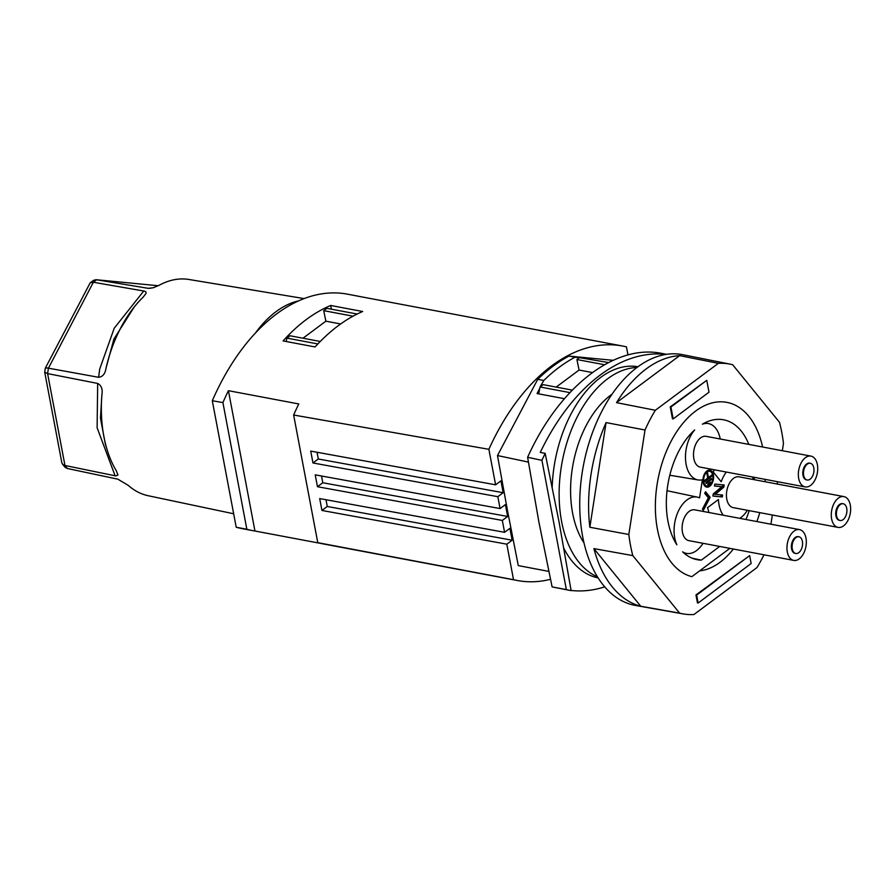 <?xml version="1.0" encoding="UTF-8"?>
<svg xmlns="http://www.w3.org/2000/svg" width="894" height="894" viewBox="0 0 894 894"><rect width="100%" height="100%" fill="white"/><g stroke="black" fill="none" stroke-linecap="round" stroke-linejoin="round"><path stroke-width="1.34" d="M764.012 554.794A127.071 76.292 -79.3 0 1 756.95 567.589L693.934 614.524A127.071 76.292 -79.3 0 1 683.094 613.899L635.5 605.461A127.596 76.616 -79.3 0 1 582.664 536.568A127.596 76.616 -79.3 0 1 603.897 407.429A127.596 76.616 -79.3 0 1 682.781 354.694L730.174 364.16A127.071 76.292 -79.3 0 1 732.655 364.73L779.479 422.281A127.071 76.292 -79.3 0 1 781.803 432.584A127.071 76.292 -79.3 0 1 783.468 443.39L782.328 450.721M699.644 570.864A83.008 49.84 100.7 0 0 733.337 549.017M698.147 603.003L697.443 602.869L695.945 594.946L749.653 555.61L751.139 563.533L698.147 603.003L696.649 595.08L749.653 555.61M673.171 418.895L672.467 418.761L670.232 406.893L706.752 380.341L708.998 392.209L673.171 418.895L670.936 407.016L670.232 406.893M770.93 524.208L772.36 515M777.165 484.012L777.523 481.698M679.641 355.633L616.514 402.646A127.496 76.549 -79.3 0 1 679.641 355.633L718.351 363.344A127.071 76.292 -79.3 0 1 730.174 364.16M718.351 363.344L655.336 410.279A127.071 76.292 -79.3 0 0 645.021 430.003L628.817 534.489A127.071 76.292 -79.3 0 0 630.482 545.295A127.071 76.292 -79.3 0 0 632.807 555.599L679.63 613.15A127.071 76.292 -79.3 0 0 683.094 613.899M695.945 594.946L696.649 595.08M670.936 407.016L706.752 380.341M616.514 402.646L655.336 410.279M606.076 422.594L589.85 527.259A127.496 76.549 -79.3 0 1 606.076 422.594L645.021 430.003M589.85 527.259L628.817 534.489M593.884 548.603L640.774 606.255A127.496 76.549 -79.3 0 1 593.884 548.603L632.807 555.599M640.774 606.255L679.63 613.15M321.08 543.474L254.946 531.014A201.474 120.969 -79.3 0 1 252.823 530.645A201.474 120.969 -79.3 0 1 246.845 529.248L222.908 402.591L212.303 400.736A201.474 120.969 -79.3 0 1 255.449 333.004A201.474 120.969 100.7 0 1 298.562 300.887A201.474 120.969 -79.3 0 1 347.431 294.16L357.98 296.149A201.474 120.969 -79.3 0 1 360.092 296.573M353.007 316.174L323.729 310.654L325.874 321.181L302.988 338.223M325.874 321.181L340.625 323.952M550.559 579.301A201.474 120.969 -79.3 0 1 517.402 580.519A201.474 120.969 -79.3 0 1 513.525 579.681L317.772 542.669L293.645 415.017L488.884 449.313L495.6 484.816L310.721 451.101L312.967 462.969L497.835 496.684L500.081 508.563L315.213 474.848L317.459 486.716L502.327 520.431L504.574 532.31L319.694 498.584L321.941 510.463L327.271 506.485L325.997 499.735M517.402 580.519L323.192 543.91A201.474 120.969 -79.3 0 1 317.772 542.669M246.845 529.248L236.206 527.236L212.303 400.736M252.823 530.645L242.274 528.656A201.474 120.969 -79.3 0 1 236.206 527.236M504.574 532.31L509.904 528.332L512.139 540.211L327.271 506.485M317.459 486.716L322.79 482.749L321.516 475.988M500.081 508.563L505.412 504.585L507.658 516.464L502.327 520.431M323.729 310.654L326.869 308.329L357.131 314.029M254.946 531.014L228.428 390.689A201.474 120.969 -79.3 0 0 222.908 402.591M495.6 484.816L500.931 480.838L503.166 492.717L318.298 459.002L317.024 452.241M321.941 510.463L506.809 544.178L513.525 579.681M627.957 354.884L626.448 346.861A201.474 120.969 -79.3 0 0 622.559 346.023L428.349 309.413A201.474 120.969 -79.3 0 0 426.226 309.045L355.868 295.78A201.474 120.969 -79.3 0 1 357.98 296.149M507.658 516.464L322.79 482.749M317.851 343.944L286.873 338.111L290.014 335.775L320.231 341.474M330.668 305.469C313.839 312.576 297.97 324.388 283.063 340.916L315.057 346.95C330.109 330.445 345.978 318.633 362.662 311.503L330.668 305.469L331.372 309.179M286.203 341.508L286.873 338.111M503.166 492.717L497.835 496.684M312.967 462.969L318.298 459.002M293.645 415.017A201.474 120.969 -79.3 0 1 298.797 403.954L228.428 390.689M488.884 449.313A201.474 120.969 -79.3 0 1 622.559 346.023M512.139 540.211L506.809 544.178M107.191 449.984L105.324 443.96L100.463 418.157L101.894 394.802A110.04 66.067 100.7 0 0 107.191 449.984A110.04 66.067 100.7 0 0 116.209 470.59L117.963 475.016L115.784 475.921L64.96 465.483A108.789 65.318 100.7 0 0 67.43 468.512L117.863 479.184L128.2 485.33A110.04 66.067 100.7 0 0 148.169 495.723L233.658 513.771M106.062 367.982A110.04 66.067 100.7 0 0 106.04 368.049L113.907 339.083L134.111 307.145A110.04 66.067 100.7 0 0 106.062 367.982M304.105 298.585L188.936 279.476A110.04 66.067 100.7 0 0 159.233 285.22L153.243 287.767L148.192 288.326L96.686 279.788A108.789 65.318 100.7 0 0 93.367 282.258L48.455 368.116A108.789 65.318 100.7 0 0 47.605 373.614L44.711 372.161L45.292 368.205L46.834 367.892L98.619 377.302C102.754 376.821 105.224 373.737 106.04 368.049M44.711 372.161L61.876 462.991L62.915 464.567L64.96 465.483L47.605 373.614L97.669 383.425C101.413 385.426 102.821 389.214 101.894 394.802M96.34 279.744L158.26 285.734L96.06 279.721L93.702 280.258L90.216 282.783L93.367 282.258L144.437 291.131L145.845 291.869L146.135 293.243L143.096 297.233A110.04 66.067 100.7 0 0 134.111 307.145M90.216 282.783L45.315 368.172M67.43 468.512L65.206 467.394L62.39 464.042M298.562 300.887A112.823 67.743 100.7 0 0 255.449 333.004M528.455 462.109L497.489 455.549L507.468 510.485L518.285 565.6L548.961 571.434M545.172 453.347A201.474 120.969 100.7 0 0 541.943 460.354L566.36 589.593L552.112 586.922L570.886 590.599A201.474 120.969 100.7 0 0 571.121 590.643L558.951 521.392L545.172 453.347L540.255 452.42A201.474 120.969 100.7 0 1 666.019 354.404M541.943 460.354L527.616 457.281L538.87 521.906L552.112 586.922M569.78 392.589L540.065 386.979L543.798 380.464L537.719 379.324L497.489 455.549M538.713 393.852L539.831 388.175L537.071 393.55L564.326 398.679M571.087 590.453A201.474 120.969 100.7 0 0 604.724 586.844M566.36 589.593A201.474 120.969 100.7 0 0 570.886 590.599M598.131 577.915A107.448 64.513 -79.3 0 1 563.6 547.843M552.157 487.822A107.448 64.513 -79.3 0 1 637.947 366.741M666.566 354.315L661.627 353.387C614.804 343.777 559.376 386.744 527.616 457.281M612.044 394.198A88.919 53.383 100.7 0 0 584.005 542.926M597.46 576.831A107.448 64.513 -79.3 0 1 561.588 521.403A107.448 64.513 -79.3 0 1 636.919 367.501M756.894 521.571A88.919 53.383 100.7 0 0 759.766 512.631M765.074 481.743A88.919 53.383 100.7 0 0 765.208 479.374M762.627 447A88.919 53.383 100.7 0 0 726.833 402.356A88.919 53.383 100.7 0 0 658.23 478.134A88.919 53.383 100.7 0 0 691.855 576.664L729.85 548.357M846.193 506.529A8.504 5.107 100.7 0 0 843.243 503.758A8.504 5.107 100.7 0 0 837.544 508.25A8.504 5.107 100.7 0 0 837.142 517.715A8.504 5.107 100.7 0 0 840.092 520.487A8.504 5.107 100.7 0 0 845.791 515.994A8.504 5.107 100.7 0 0 846.193 506.529M803.091 459.929A15.667 9.409 100.7 0 0 799.694 481.81A15.667 9.409 100.7 0 0 805.125 486.906A15.667 9.409 100.7 0 0 812.981 483.084A15.667 9.409 100.7 0 0 816.367 461.215A15.667 9.409 100.7 0 0 810.936 456.108A15.667 9.409 100.7 0 0 803.091 459.929M810.936 456.108L706.092 436.339A15.667 9.409 100.7 0 0 698.248 440.161A15.667 9.409 100.7 0 0 694.85 462.042A15.667 9.409 100.7 0 0 700.281 467.137L805.125 486.906M813.261 466.053A8.504 5.107 100.7 0 0 810.31 463.282A8.504 5.107 100.7 0 0 804.611 467.763A8.504 5.107 100.7 0 0 804.209 477.228A8.504 5.107 100.7 0 0 807.159 480A8.504 5.107 100.7 0 0 812.858 475.507A8.504 5.107 100.7 0 0 813.261 466.053M849.3 501.69A15.667 9.409 100.7 0 0 843.869 496.595A15.667 9.409 100.7 0 0 833.364 504.853A15.667 9.409 100.7 0 0 832.627 522.286A15.667 9.409 100.7 0 0 838.058 527.393A15.667 9.409 100.7 0 0 848.562 519.123A15.667 9.409 100.7 0 0 849.3 501.69M843.869 496.595L739.025 476.826A15.667 9.409 100.7 0 0 728.521 485.096A15.667 9.409 100.7 0 0 727.783 502.517A15.667 9.409 100.7 0 0 733.214 507.624L838.058 527.393M801.862 539.551A8.504 5.107 100.7 0 0 798.912 536.78A8.504 5.107 100.7 0 0 793.213 541.261A8.504 5.107 100.7 0 0 792.822 550.726A8.504 5.107 100.7 0 0 795.761 553.498A8.504 5.107 100.7 0 0 801.46 549.005A8.504 5.107 100.7 0 0 801.862 539.551M804.969 534.701A15.667 9.409 100.7 0 0 799.538 529.606A15.667 9.409 100.7 0 0 789.044 537.875A15.667 9.409 100.7 0 0 788.307 555.297A15.667 9.409 100.7 0 0 793.738 560.404A15.667 9.409 100.7 0 0 804.231 552.134A15.667 9.409 100.7 0 0 804.969 534.701M799.538 529.606L694.694 509.837A15.667 9.409 100.7 0 0 684.189 518.107A15.667 9.409 100.7 0 0 683.452 535.54A15.667 9.409 100.7 0 0 688.883 540.635L793.738 560.404M809.953 463.237A8.504 5.107 100.7 0 0 809.606 463.148A8.504 5.107 100.7 0 0 805.349 465.215A8.504 5.107 100.7 0 0 803.505 477.094A8.504 5.107 100.7 0 0 806.455 479.866A8.504 5.107 100.7 0 0 806.813 479.91M842.886 503.713A8.504 5.107 100.7 0 0 842.539 503.635A8.504 5.107 100.7 0 0 836.84 508.116A8.504 5.107 100.7 0 0 836.438 517.581A8.504 5.107 100.7 0 0 839.388 520.353A8.504 5.107 100.7 0 0 839.745 520.397M798.565 536.735A8.504 5.107 100.7 0 0 798.208 536.646A8.504 5.107 100.7 0 0 792.509 541.127A8.504 5.107 100.7 0 0 792.118 550.592A8.504 5.107 100.7 0 0 795.057 553.364A8.504 5.107 100.7 0 0 795.414 553.408M722.307 496.975L712.92 496.069L713.256 493.935L721.76 486.716L714.485 486.012L714.787 484.079L724.174 484.984L723.838 487.107L715.334 494.337L722.609 495.041L722.307 496.975L712.943 495.935M719.692 546.446L701.321 560.125A71.185 42.744 -79.3 0 1 696.627 559.577A71.185 42.744 -79.3 0 1 682.603 551.822A28.653 17.209 100.7 0 0 686.704 553.431A28.653 17.209 100.7 0 0 703.042 543.306M708.853 512.508A28.653 17.209 100.7 0 0 707.523 507.647L718.441 499.522A28.653 17.209 100.7 0 0 723.212 515.212M739.763 518.341A28.653 17.209 100.7 0 0 747.373 510.295M749.15 510.63A71.185 42.744 -79.3 0 1 745.987 519.515M706.83 471.037A8.616 5.174 100.7 0 0 702.986 479.206A8.616 5.174 100.7 0 0 705.589 486.694A8.616 5.174 100.7 0 0 706.673 487.118A8.616 5.174 100.7 0 0 709.713 486.269A8.616 5.174 100.7 0 0 713.602 477.161A8.616 5.174 100.7 0 0 709.87 470.188A8.616 5.174 100.7 0 0 706.83 471.037M704.707 493.343L705.556 491.722L710.149 497.366L703.377 510.306L702.416 509.133L708.35 497.813L704.707 493.343M694.66 429.947A28.653 17.209 100.7 0 0 685.564 460.03A28.653 17.209 100.7 0 0 698.102 479.944A28.653 17.209 100.7 0 0 702.382 479.776L699.577 497.88A28.653 17.209 100.7 0 0 697.32 497.12A28.653 17.209 100.7 0 0 677.786 512.452A28.653 17.209 100.7 0 0 676.859 544.77A71.185 42.744 -79.3 0 1 694.66 429.947M753.173 479.497A28.653 17.209 100.7 0 0 752.603 477.005M726.308 472.043A28.653 17.209 100.7 0 0 721.19 481.777L713.088 471.808A28.653 17.209 100.7 0 0 714.44 469.808M720.24 439.01A28.653 17.209 100.7 0 0 708.719 423.633A28.653 17.209 100.7 0 0 702.382 424.192A71.185 42.744 -79.3 0 1 723 419.688A71.185 42.744 -79.3 0 1 748.826 444.396M754.38 477.34A71.185 42.744 -79.3 0 1 754.335 479.709M709.523 485.286A7.498 4.504 100.7 0 0 712.909 477.351A7.498 4.504 100.7 0 0 709.657 471.283A7.498 4.504 100.7 0 0 707.02 472.032A7.498 4.504 100.7 0 0 703.634 479.955A7.498 4.504 100.7 0 0 706.886 486.023A7.498 4.504 100.7 0 0 709.523 485.286M706.651 471.183A7.498 4.504 -79.3 0 1 708.249 471.026L709.657 471.283M704.226 481.888L704.025 480.838L707.757 478.055L706.796 472.993L707.512 472.468L708.461 477.53L712.194 474.748L712.395 475.809L704.226 481.888M721.76 486.716L714.507 485.889M711.512 479.475L706.104 483.509L705.902 482.458L711.311 478.424L711.512 479.475L710.227 479.24M706.886 486.023L705.478 485.755A7.498 4.504 -79.3 0 1 704.036 485.017M708.484 485.855A8.616 5.174 -79.3 0 1 708.305 486.001A8.616 5.174 -79.3 0 1 705.992 486.906M709.143 470.143A8.616 5.174 -79.3 0 1 711.099 472.021M710.652 483.129L707.959 485.14L707.757 484.09L710.462 482.078L710.652 483.129L709.367 482.894M612.915 360.304L568.93 356.08C558.158 361.824 547.754 369.568 537.719 379.324M723.838 487.107L722.43 486.85L713.926 494.069L715.334 494.337M540.68 386.521L543.206 384.655L572.149 390.108M708.461 477.53L707.623 477.374M539.831 388.175L540.065 386.979M705.087 492.616L708.741 497.098L702.438 509.155M710.149 497.366L708.741 497.098M701.321 560.125L692.135 558.191M592.219 372.53L579.066 370.049L556.18 387.102M579.066 370.049L576.921 359.533L604.322 364.696M543.798 380.464C553.788 370.708 564.192 362.953 575.01 357.22L579.446 357.656L576.921 359.533M721.19 494.907L720.91 496.706M722.743 484.85L722.43 486.85M712.395 475.809L711.099 475.563M608.333 362.528L579.446 357.656M707.735 477.966L708.35 477.508M575.01 357.22L568.93 356.08M98.619 377.302L99.748 368.909L114.231 328.199L143.778 290.986M147.476 288.237L150.572 288.293M115.125 475.809L97.111 427.757L97.669 383.425M809.606 463.148L810.31 463.282M842.539 503.635L843.243 503.758M798.208 536.646L798.912 536.78M839.388 520.353L840.092 520.487M806.455 479.866L807.159 480M795.057 553.364L795.761 553.498M686.704 553.431L683.832 552.961M697.32 497.12L667.036 490.728M708.719 423.633L704.897 422.817M698.102 479.944L669.796 475.239"/></g></svg>
